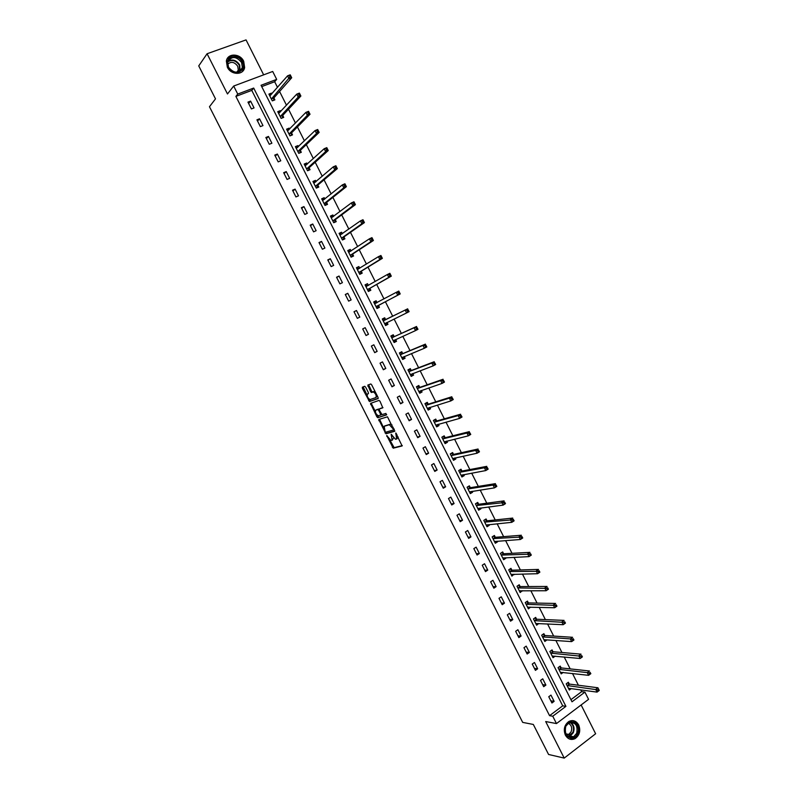 <?xml version="1.0" encoding="UTF-8"?>
<svg xmlns="http://www.w3.org/2000/svg" width="798" height="798" viewBox="0 0 798 798"><rect width="100%" height="100%" fill="white"/><g stroke="black" fill="none" stroke-linecap="round" stroke-linejoin="round"><path stroke-width="1.2" d="M386.731 435.499L393.214 448.187L402.122 445.952L395.808 432.975L396.606 439.03L395.439 439.229L391.18 434.252L392.087 440.247L390.95 440.446L386.731 435.499M227.35 67.202C231.021 75.241 243.43 75.411 244.637 67.521L243.689 61.247C240.048 53.177 227.48 52.987 226.363 61.077L227.35 67.202M565.373 735.108C567.837 739.197 571.059 740.374 575.049 738.649C579.627 735.297 580.844 730.729 578.69 724.943C576.166 720.774 572.874 719.626 568.814 721.512C564.385 724.893 563.238 729.432 565.373 735.108M365.654 387.17L364.666 386.302L362.352 387.2L362.422 388.417L369.494 401.554L378.082 398.561L378.023 397.334L371.688 384.855L370.841 383.968L367.828 385.075L370.591 391.619L371.439 392.496L373.434 391.948C375.858 393.783 376.676 395.668 375.868 397.604L369.923 399.599C367.539 397.793 366.731 395.938 367.489 394.013L368.407 393.673L368.337 392.456L365.654 387.17M237.744 94.074L233.684 86.044L272.697 71.471L276.677 79.381L261.056 85.276L572.006 701.791L584.924 692.115L588.565 699.347L556.475 723.567L552.755 716.225L565.922 706.36L253.694 88.059L237.744 94.074L235.889 96.388L549.563 715.666L552.755 716.225M556.475 723.567L545.692 721.552L564.216 758.1L548.575 754.469L533.323 724.454L522.69 722.39L209.465 106.733L215.5 98.872L198.742 65.895L207.081 53.745L227.48 93.965L233.684 86.044M378.761 419.499L385.883 433.783L394.691 431.309L387.479 416.795L378.761 419.499M376.846 416.795L370.561 403.369L379.02 400.406L380.028 401.294L382.791 407.838L379.309 409.005L379.369 410.212L382.003 414.611L385.893 413.434L386.541 414.91L377.843 417.683L376.846 416.795L377.793 416.277L377.255 415.229M263.659 74.852L246.053 39.9L207.081 53.745M564.216 758.1L595.627 733.751L581.124 704.963M549.563 715.666L562.7 705.841L251.769 90.383L235.889 96.388M554.121 701.352L550.959 695.098L548.765 696.724L551.927 702.978L554.121 701.352L550.849 700.844M545.892 685.083L542.72 678.819L540.515 680.425L543.687 686.699L545.892 685.083L542.65 684.644M537.643 668.774L534.47 662.5L532.246 664.086L535.428 670.37L537.643 668.774L534.441 668.415M529.383 652.435L526.201 646.131L523.967 647.707L527.159 654.011L529.383 652.435L526.211 652.146M521.094 636.046L517.902 629.732L515.658 631.288L518.86 637.612L521.094 636.046L517.962 635.836M512.795 619.627L509.593 613.293L507.338 614.839L510.54 621.173L512.795 619.627L509.693 619.487M504.466 603.158L501.264 596.814L498.989 598.34L502.201 604.694L504.466 603.158L501.393 603.098M496.127 586.66L492.905 580.296L490.63 581.812L493.852 588.176L496.127 586.66L493.084 586.67M487.758 570.111L484.536 563.737L482.241 565.233L485.473 571.617L487.758 570.111L484.755 570.201M479.369 553.533L476.147 547.149L473.842 548.615L477.074 555.019L479.369 553.533L476.406 553.702M470.97 536.914L467.728 530.51L465.414 531.967L468.655 538.371L470.97 536.914L468.037 537.154M462.541 520.246L459.299 513.832L456.965 515.269L460.217 521.692L462.541 520.246L459.648 520.565M454.092 503.548L450.84 497.114L448.496 498.531L451.758 504.974L454.092 503.548L451.239 503.947M445.633 486.8L442.371 480.356L440.017 481.763L443.279 488.216L445.633 486.8L442.81 487.279M437.144 470.022L433.873 463.548L431.509 464.945L434.78 471.419L437.144 470.022L434.361 470.581M428.636 453.194L425.354 446.71L422.98 448.087L426.262 454.571L428.636 453.194L425.883 453.833M420.107 436.326L416.815 429.833L414.431 431.189L417.723 437.693L420.107 436.326L417.394 437.045M411.559 419.419L408.267 412.905L405.863 414.252L409.155 420.765L411.559 419.419L408.885 420.217M402.99 402.471L399.688 395.948L397.274 397.264L400.576 403.798L402.99 402.471L400.347 403.349M394.392 385.484L391.09 378.94L388.656 380.247L391.978 386.801L394.392 385.484L391.798 386.441M385.783 368.457L382.471 361.893L380.028 363.18L383.349 369.753L385.783 368.457L383.22 369.494M377.155 351.379L373.823 344.806L371.369 346.073L374.701 352.656L377.155 351.379L374.621 352.507M368.496 334.272L365.165 327.679L362.701 328.926L366.033 335.529L368.496 334.272L366.013 335.469M359.818 317.115L356.477 310.502L354.003 311.739L357.344 318.352L359.818 317.115M351.13 299.918L347.778 293.295L345.285 294.502L348.636 301.135L351.13 299.918M342.412 282.682L339.05 276.038L336.547 277.235L339.908 283.879L342.412 282.682M333.674 265.395L330.302 258.732L327.788 259.919L331.16 266.582L333.674 265.395M324.906 248.068L321.534 241.395L319.001 242.552L322.382 249.235L324.906 248.068M316.128 230.702L312.746 224.009L310.203 225.156L313.584 231.849L316.128 230.702M307.32 213.295L303.928 206.582L301.375 207.709L304.766 214.423L307.32 213.295M298.502 195.839L295.1 189.116L292.527 190.213L295.928 196.946L298.502 195.839M289.654 178.343L286.243 171.6L283.659 172.687L287.071 179.43L289.654 178.343M280.776 160.797L277.365 154.044L274.761 155.111L278.193 161.874L280.776 160.797M271.889 143.221L268.467 136.448L265.854 137.495L269.285 144.268L271.889 143.221M262.971 125.595L259.54 118.802L256.916 119.83L260.357 126.623L262.971 125.595M254.043 107.92L250.602 101.117L247.959 102.124L251.41 108.937L254.043 107.92M570.939 699.666L581.642 691.667L580.764 689.911M578.41 685.243L572.495 673.482M570.181 668.894L564.206 657.003M561.932 652.495L555.887 640.495M553.662 636.066L547.558 623.946M545.373 619.597L539.209 607.348M537.064 603.089L530.84 590.72M528.735 586.54L522.451 574.051M520.386 569.952L514.032 557.333M512.017 553.323L505.603 540.585M503.628 536.655L497.154 523.787M495.219 519.937L488.675 506.949M486.79 503.189L480.187 490.072M478.331 486.401L471.668 473.154M469.862 469.563L463.139 456.197M461.374 452.695L454.581 439.199M452.855 435.778L446.002 422.152M444.326 418.82L437.404 405.075M435.768 401.823L428.785 387.948M427.199 384.786L420.147 370.781M418.601 367.708L411.479 353.564M409.982 350.581L402.8 336.317M401.344 333.424L394.092 319.02M392.686 316.217L385.394 301.734M383.968 298.901L376.696 284.447M375.22 281.504L367.978 267.121M366.442 264.078L359.23 249.754M357.644 246.602L350.472 232.338M348.836 229.086L341.684 214.881M339.988 211.52L332.876 197.385M331.13 193.914L324.048 179.839M322.252 176.268L315.2 162.253M313.345 158.573L306.322 144.628M304.417 140.837L297.425 126.952M295.469 123.052L288.517 109.236M286.492 105.226L279.569 91.471M277.505 87.361L274.662 81.725L261.734 86.613M569.203 683.926L568.356 682.25L566.201 683.846L569.333 690.051L571.248 688.624M561.064 667.776L560.216 666.091L558.041 667.677L561.184 673.901L563.208 672.415M552.904 651.587L552.056 649.901L549.872 651.467L553.024 657.702L555.149 656.165M544.725 635.358L543.877 633.672L541.682 635.218L544.835 641.472L546.999 639.866M536.525 619.088L535.677 617.403L533.473 618.929L536.635 625.203L538.76 623.517M528.316 602.779L527.458 601.094L525.244 602.6L528.406 608.884L530.5 607.128M520.077 586.44L519.219 584.744L516.994 586.241L520.166 592.535L522.231 590.71M511.817 570.061L510.959 568.356L508.725 569.832L511.907 576.146L513.932 574.241M503.548 553.632L502.69 551.927L500.436 553.393L503.628 559.727L505.872 558.251L505.613 557.742M495.249 537.174L494.391 535.468L492.127 536.914L495.319 543.258L497.583 541.802L497.274 541.194M486.94 520.675L486.072 518.959L483.797 520.396L486.999 526.75L489.274 525.313L488.915 524.615M478.601 504.137L477.733 502.411L475.448 503.827L478.66 510.201L480.945 508.785L480.546 507.987M470.241 487.558L469.374 485.832L467.079 487.229L470.301 493.623L472.596 492.216L472.147 491.329M461.872 470.93L461.005 469.204L458.69 470.591L461.922 476.995L464.227 475.608L463.728 474.62M453.473 454.271L452.606 452.546L450.281 453.912L453.513 460.326L455.838 458.96L455.289 457.872M445.065 437.573L444.187 435.838L441.853 437.184L445.094 443.628L447.429 442.272L446.83 441.095M436.626 420.835L435.748 419.1L433.404 420.426L436.656 426.88L439 425.543L438.351 424.267M428.167 404.057L427.289 402.312L424.935 403.628L428.187 410.092L430.541 408.776L429.853 407.399M419.688 387.23L418.81 385.484L416.436 386.781L419.708 393.264L422.072 391.958L421.334 390.491M411.199 370.372L410.312 368.616L407.928 369.903L411.209 376.397L413.583 375.11L412.795 373.544M402.681 353.474L401.793 351.719L399.399 352.975L402.681 359.489L405.075 358.222L404.237 356.556M394.142 336.527L393.254 334.771L390.84 336.008L394.132 342.541L396.536 341.295L395.658 339.529M385.584 319.539L384.696 317.774L382.272 319.01L385.574 325.554L387.988 324.317L387.1 322.552M377.005 302.522L376.107 300.746L373.673 301.963L376.985 308.517L379.419 307.3L378.521 305.534M365.384 285.514L368.367 285.445L367.509 283.679L365.065 284.866L368.377 291.45L370.821 290.253L369.923 288.477M359.718 268.228L358.881 266.562L356.427 267.739L359.748 274.332L362.202 273.155L361.304 271.38M351.03 250.981L350.242 249.415L347.768 250.562L351.1 257.175L353.564 256.008L352.666 254.233M342.322 233.694L341.574 232.218L339.09 233.355L342.432 239.979L344.916 238.831L344.008 237.046M333.584 216.358L332.886 214.971L330.392 216.098L333.744 222.742L336.227 221.615L335.33 219.819M324.826 198.981L324.178 197.695L321.674 198.802L325.025 205.455L327.529 204.348L326.631 202.552M316.058 181.565L315.449 180.368L312.926 181.455L316.287 188.129L318.811 187.041L317.903 185.246M307.26 164.109L306.701 163.011L304.168 164.069L307.539 170.762L310.073 169.695L309.165 167.889M298.432 146.603L297.923 145.595L295.38 146.642L298.761 153.356L301.305 152.298L300.397 150.493M289.594 129.057L289.135 128.149L286.572 129.176L289.963 135.899L292.517 134.862L291.609 133.057M280.726 111.471L280.317 110.653L277.744 111.66L281.145 118.403L283.709 117.386L282.801 115.57M271.849 93.835L271.48 93.117L268.896 94.104L272.298 100.867L274.881 99.87L273.963 98.044M274.662 81.725L276.677 79.381M581.642 691.667L584.924 692.115M562.7 705.841L565.922 706.36M251.769 90.383L253.694 88.059M547.029 639.916L544.376 639.727M544.076 639.707L571.687 641.612L570.331 638.909L542.53 636.904M538.83 623.657L536.166 623.527M530.62 607.368L527.937 607.298M522.391 591.039L519.668 591.029M514.141 574.66L511.388 574.72M505.872 558.251L503.069 558.381M497.583 541.802L494.73 542.012M489.274 525.313L486.421 525.593L487.538 524.745M480.945 508.785L478.122 509.134M472.596 492.216L469.803 492.645M464.227 475.608L461.473 476.107M455.838 458.96L453.114 459.528M447.429 442.272L444.735 442.92M439 425.543L436.346 426.262M430.541 408.776L427.928 409.574M422.072 391.958L419.489 392.835M413.583 375.11L411.04 376.067M405.075 358.222L402.561 359.25M396.536 341.295L394.062 342.392M387.988 324.317L385.544 325.494M356.477 310.502L354.043 311.819M376.107 300.746L373.713 302.033M347.778 293.295L345.374 294.691M367.509 283.679L365.145 285.046M339.05 276.038L336.686 277.514M358.881 266.562L356.556 268.008M330.302 258.732L327.978 260.298M350.242 249.415L347.948 250.931M321.534 241.395L319.25 243.041M341.574 232.218L339.32 233.814M312.746 224.009L310.502 225.744M332.886 214.971L330.671 216.657M303.928 206.582L301.724 208.398M324.178 197.695L322.003 199.46M295.1 189.116L292.926 191.021M315.449 180.368L313.305 182.213M286.243 171.6L284.118 173.585M306.701 163.011L304.597 164.927M277.365 154.044L275.28 156.119M297.923 145.595L295.859 147.6M268.467 136.448L266.412 138.603M289.135 128.149L287.1 130.234M259.54 118.802L257.535 121.047M280.317 110.653L278.322 112.817M250.602 101.117L248.627 103.451M271.48 93.117L269.524 95.361L270.871 94.942M392.377 440.087L393.544 437.763M396.895 438.87L398.152 437.015M389.673 439.668L394.152 447.658L402.312 445.603M385.863 432.167L386.96 433.254L394.88 430.99M379.529 419.249L383.609 427.718M385.105 431.558L385.803 432.187L393.414 429.992L393.374 429.154L389.344 424.736L384.177 426.292L385.105 431.558M392.057 425.015L390.751 424.197L389.344 424.736M384.875 425.903L390.302 424.207M375.269 411.319L371.579 404.047L370.631 404.566M371.349 403.09L371.579 404.047M382.96 407.579L380.197 408.516M386.671 414.641L377.843 417.683M375.738 410.192C374.96 412.097 375.768 413.953 378.182 415.768L380.536 415.13L380.476 413.933L378.701 410.431L377.843 409.534L375.738 410.192L376.516 409.773M380.606 415.09L381.653 414.401M379.14 409.214L377.703 409.544M376.696 409.673L378.651 409.015M377.793 416.277L378.791 417.164M376.018 397.524L377.314 395.938M375.289 391.948L374.392 391.429L373.015 391.968M368.636 384.766L371.549 391.1L372.397 391.978L373.973 391.449M369.075 399.12L370.591 401.035L378.252 398.322M363.16 386.89L367.03 395.1M598.211 690.928L599.099 690.26L598.56 689.183L597.054 692.115L595.697 689.422L597.911 687.766L599.258 690.45L597.054 692.115L568.625 688.295M598.56 689.183L597.911 687.766L569.602 684.105L567.468 682.908M597.672 689.851L567.039 685.522M565.632 726.13C569.553 716.654 581.852 724.574 577.423 733.671C573.582 743.187 561.154 735.307 565.632 726.13M576.665 733.332C578.061 725.222 575.388 721.791 568.645 723.038L565.752 726.35C564.326 734.379 566.949 737.851 573.632 736.754L576.665 733.332M568.226 723.297C571.418 724.933 572.395 727.756 571.139 731.746L568.775 734.409L566.49 734.938M569.582 739.068L574.52 738.489L578.291 734.23C580.306 727.028 578.321 722.469 572.336 720.574M242.303 62.035C247.56 71.601 232.797 77.067 228.168 67.182C222.901 57.516 237.774 52.189 242.303 62.035M228.517 67.232C234.113 73.695 238.732 73.775 242.363 67.471L241.595 62.463C235.969 55.96 231.35 55.91 227.729 62.314L228.517 67.232M227.649 64.269C231.121 61.217 234.482 61.875 237.724 66.234L238.323 70.154L237.375 72.169M242.412 71.501L244.288 67.88L243.34 61.655C237.894 54.493 232.467 53.616 227.061 59.012M560.366 672.285L588.615 675.327L587.268 672.624L558.889 669.352M589.233 673.043L589.772 674.12L590.66 673.462L590.121 672.385L589.233 673.043L587.268 672.624L589.483 670.988L561.463 667.946L559.298 666.759M590.121 672.385L590.839 673.672L588.615 675.327L589.772 674.12M552.176 656.016L580.166 658.49L578.809 655.786L581.044 654.16L553.293 651.747L551.109 650.579M581.662 655.537L582.4 656.864L580.166 658.49L582.211 656.614L581.662 655.537L580.774 656.195L581.313 657.273M580.774 656.195L550.72 653.143M572.296 639.298L572.834 640.385L573.732 639.737L573.193 638.649L572.296 639.298L570.331 638.909L572.575 637.303L545.104 635.517L542.899 634.36M573.193 638.649L573.932 640.006L571.687 641.612L572.834 640.385M535.777 623.507L563.198 624.704L561.832 621.991L564.086 620.395L536.894 619.238L534.68 618.091M564.695 621.722L565.453 623.108L563.198 624.704L565.243 622.809L564.695 621.722L563.787 622.36L564.336 623.447M563.787 622.36L534.321 620.625M527.687 607.468L528.256 607.079M527.558 607.188L554.68 607.747L553.313 605.024L555.588 603.448L528.665 602.929L526.431 601.792M556.176 604.754L556.944 606.161L554.68 607.747L556.725 605.842L556.176 604.754L555.268 605.383L555.817 606.47M555.268 605.383L526.101 604.295M519.478 591.158L520.156 590.7M519.308 590.839L546.141 590.739L544.775 588.016L547.059 586.46L520.466 586.58L518.161 585.453M547.637 587.737L548.425 589.183L546.141 590.739L548.186 588.834L547.637 587.737L546.72 588.365L547.268 589.453M546.72 588.365L517.852 587.936M511.239 574.819L512.047 574.281M511.049 574.45L537.583 573.702L536.216 570.969L538.51 569.423L512.206 570.191L509.862 569.084M539.079 570.69L539.877 572.156L537.583 573.702L539.628 571.777L539.079 570.69L538.151 571.298L538.71 572.395M538.151 571.298L509.583 571.538M502.979 558.44L503.937 557.822M502.76 558.011L529.004 556.615L527.628 553.872L529.942 552.356L503.927 553.752L501.553 552.665M530.49 553.593L531.308 555.089L529.004 556.615L531.039 554.69L530.49 553.593L529.573 554.201L530.121 555.298M529.573 554.201L501.294 555.099M494.7 542.022L495.758 541.303M494.461 541.543L520.406 539.488L519.029 536.745L521.343 535.239L495.628 537.283L493.214 536.216M521.892 536.446L522.73 537.982L520.406 539.488L522.441 537.553L521.892 536.446L520.964 537.054L521.513 538.151M520.964 537.054L492.984 538.62M486.142 525.034L511.787 522.321L510.401 519.568L512.735 518.082L487.309 520.785L484.865 519.717M513.264 519.269L514.111 520.835L511.787 522.321L513.822 520.366L513.264 519.269L512.326 519.867L512.885 520.964M512.326 519.867L484.665 522.111M478.092 509.074L479.309 508.146M477.793 508.486L503.139 505.114L501.752 502.351L504.097 500.875L478.97 504.236L476.486 503.189M504.615 502.042L505.483 503.638L503.139 505.114L505.174 503.149L504.615 502.042L503.678 502.63L504.236 503.738M503.678 502.63L476.316 505.553M469.753 492.536L471.049 491.498M469.433 491.897L494.471 487.857L493.084 485.084L495.448 483.638L470.611 487.648L468.077 486.62M495.947 484.775L496.835 486.401L494.471 487.857L496.506 485.882L495.947 484.775L495.009 485.354L495.558 486.461M495.009 485.354L493.084 485.084L467.947 488.955M496.506 485.882L496.835 486.401M461.394 475.957L462.76 474.8M458.71 470.64L459.558 470.072M461.045 475.269L485.792 470.561L484.396 467.778L486.77 466.351L462.232 471.019L459.718 470.042M487.259 467.458L488.157 469.124L485.792 470.561L487.817 468.576L487.259 467.458L486.311 468.037L486.87 469.144M486.311 468.037L484.396 467.778L459.558 472.316M487.817 468.576L488.157 469.124M453.025 459.349L454.461 458.052M450.331 454.012L450.98 453.503M452.646 458.601L477.084 453.214L475.678 450.431L478.072 449.015L453.833 454.351L451.339 453.414M478.551 450.112L479.468 451.798L477.084 453.214L479.109 451.219L478.551 450.112L477.593 450.671L478.152 451.788M477.593 450.671L475.678 450.431L451.149 455.638M479.109 451.219L479.468 451.798M444.626 442.691L446.132 441.264M444.217 441.893L468.346 435.828L466.95 433.045L469.344 431.648L445.414 437.643L442.95 436.755M469.813 432.706L470.75 434.431L468.346 435.828L470.381 433.823L469.813 432.706L468.855 433.274L469.414 434.391M468.855 433.274L466.95 433.045L442.73 438.92M470.381 433.823L470.75 434.431M436.207 425.992L437.773 424.426M433.504 420.636L434.531 420.057L433.573 420.327M435.778 425.135L459.598 418.401L458.192 415.608L460.606 414.232L436.975 420.895L434.531 420.057M461.064 415.269L462.012 417.025L459.598 418.401L461.623 416.386L461.064 415.269L460.097 415.818L460.655 416.945M460.097 415.818L458.192 415.608L434.282 422.172M461.623 416.386L462.012 417.025M427.768 409.264L429.404 407.539M425.065 403.888L426.092 403.319L424.955 403.678M427.309 408.347L450.82 400.935L449.414 398.132L451.838 396.766L428.516 404.107L426.092 403.319M452.286 397.783L453.244 399.569L450.82 400.935L452.845 398.9L452.286 397.783L451.309 398.332L451.877 399.449M451.309 398.332L449.414 398.132L425.813 405.374M452.845 398.9L453.244 399.569M419.319 392.486L420.995 390.611M416.596 387.1L417.633 386.531L416.516 386.93M418.83 391.519L442.032 383.419L440.616 380.606L443.06 379.259L420.037 387.279L417.633 386.531M443.489 380.257L444.466 382.072L442.032 383.419L444.047 381.374L443.489 380.257L442.511 380.796L443.07 381.913M442.511 380.796L440.616 380.606L417.324 388.536M444.047 381.374L444.466 382.072M410.84 375.668L412.576 373.624M408.117 370.272L409.155 369.713L408.047 370.142M410.322 374.651L433.204 365.853L431.798 363.04L434.242 361.713L411.539 370.412L409.155 369.713M434.661 362.681L435.658 364.526L433.204 365.853L435.229 363.808L434.661 362.681L433.683 363.21L434.252 364.337M433.683 363.21L431.798 363.04L408.815 371.659M435.229 363.808L435.658 364.526M402.342 358.811L404.127 356.596M399.608 353.404L400.656 352.856L399.569 353.315M401.793 357.733L424.366 348.257L422.95 345.424L425.414 344.128L403.02 353.504L400.656 352.856M425.823 345.065L426.83 346.94L424.366 348.257L426.391 346.192L425.823 345.065L424.835 345.584L425.404 346.711M424.835 345.584L422.95 345.424L400.287 354.731M426.391 346.192L426.83 346.94M393.823 341.913L394.87 341.374L395.658 339.519M391.09 336.497L392.137 335.948L391.06 336.447M393.244 340.776L415.509 330.601L414.082 327.769L416.566 326.482L394.471 336.547L392.137 335.948M415.958 327.918L416.536 329.045L417.524 328.537L416.955 327.399L414.082 327.769L391.728 337.773M416.955 327.399L417.982 329.315L415.509 330.601L416.536 329.045M417.524 328.537L417.982 329.315M385.284 324.976L386.332 324.437L387.17 322.392M382.541 319.539L383.599 319.01L382.531 319.529M384.676 323.789L406.621 312.916L405.194 310.073L407.688 308.806L385.913 319.559L383.599 319.01M408.067 309.694L409.115 311.639L406.621 312.916L408.636 310.831L408.067 309.694L407.07 310.203L407.638 311.34M407.07 310.203L405.194 310.073L383.16 320.776M408.636 310.831L409.115 311.639M376.736 308.018L377.783 307.469L378.711 305.255L400.217 293.923L397.713 295.17L396.287 292.327L374.571 303.729M376.726 307.998L377.783 307.469M373.973 302.552L375.03 302.023L377.125 302.552L374.671 303.759M398.152 292.437L396.287 292.327L398.791 291.08L400.217 293.923L399.16 291.938L398.152 292.437L398.721 293.584L399.728 293.075M376.087 306.751L397.713 295.17L398.721 293.584M398.791 291.08L399.16 291.938M368.167 291.041L369.205 290.452L370.102 288.188L391.299 276.158L388.786 277.395L387.349 274.532L365.953 286.642M368.137 290.981L369.205 290.452M389.215 274.632L387.349 274.532L389.873 273.305L391.299 276.158L390.222 274.143L389.215 274.632L389.783 275.779L390.791 275.29M367.479 289.674L388.786 277.395L389.783 275.779M389.873 273.305L390.222 274.143M359.589 274.023L360.606 273.405L361.484 271.081L382.362 258.353L379.828 259.559L378.392 256.697L357.324 269.515M359.539 273.914L360.606 273.405M356.776 268.437L359.599 268.308M380.247 256.786L378.392 256.697L380.925 255.49L382.362 258.353L381.264 256.298L380.247 256.786L380.826 257.934L381.843 257.445M358.851 272.557L379.828 259.559L380.826 257.934M380.925 255.49L381.264 256.298M350.99 256.956L351.988 256.308L352.846 253.934L373.404 240.497L370.851 241.684L369.414 238.821L348.666 252.348M350.921 256.816L351.988 256.308M348.147 251.32L350.811 251.131M371.269 238.891L369.414 238.821L371.958 237.634L373.404 240.497L372.287 238.412L371.269 238.891L371.848 240.038L372.866 239.56M350.202 255.39L370.851 241.684L371.848 240.038M371.958 237.634L372.287 238.412M342.372 239.859L343.349 239.171L344.177 236.737L364.417 222.602L361.853 223.769L360.417 220.896L339.988 235.141M342.272 239.669L343.349 239.171M339.499 234.163L342.003 233.914M362.262 220.946L360.417 220.896L362.97 219.729L364.417 222.602L363.29 220.477L362.262 220.946L362.841 222.103L363.868 221.635M341.534 238.193L361.853 223.769L362.841 222.103M362.97 219.729L363.29 220.477M333.724 222.712L334.691 221.994L335.489 219.5L355.409 204.657L352.836 205.804L351.389 202.921L331.29 217.884M333.614 222.482L334.691 221.994M330.831 216.966L333.175 216.667M353.235 202.961L351.389 202.921L353.963 201.774L355.409 204.657L354.262 202.502L353.235 202.961L353.813 204.118L354.841 203.66M332.836 220.946L352.836 205.804L353.813 204.118M353.963 201.774L354.262 202.502M325.305 205.335L326.791 202.223L346.382 186.662L343.788 187.799L342.342 184.907L322.572 200.597M324.926 205.256L326.013 204.767M322.133 199.719L324.327 199.39M344.177 184.937L342.342 184.907L344.926 183.779L346.382 186.662L345.215 184.478L344.177 184.937L344.756 186.094L345.793 185.635M324.118 203.66L343.788 187.799L344.756 186.094M344.926 183.779L345.215 184.478M316.876 187.879L318.063 184.907L337.325 168.627L334.721 169.745L333.265 166.842L313.833 183.261M316.217 187.979L317.315 187.51M313.424 182.443L315.469 182.074M335.1 166.852L333.265 166.842L335.868 165.735L337.325 168.627L336.148 166.413L335.1 166.852L335.679 168.019L336.726 167.57M315.38 186.333L334.721 169.745L335.679 168.019M335.868 165.735L336.148 166.413M308.347 170.423L309.315 167.54L328.247 150.543L325.634 151.64L324.178 148.737L305.075 165.874M307.489 170.672L308.587 170.203M304.686 165.116L306.582 164.717M326.003 148.727L324.178 148.737L326.791 147.64L328.247 150.543L327.05 148.288L326.003 148.727L326.582 149.894L327.629 149.455M306.632 168.957L325.634 151.64L326.582 149.894M326.791 147.64L327.05 148.288M299.759 152.937L300.537 150.134L319.15 132.418L316.517 133.485L315.06 130.573L296.287 148.458M298.741 153.316L299.849 152.857M295.928 147.74L297.684 147.331M316.876 130.563L315.06 130.573L317.684 129.505L319.15 132.418L317.933 130.134L316.876 130.563L317.464 131.72L318.522 131.291M297.844 151.54L316.517 133.485L317.464 131.72M317.684 129.505L317.933 130.134M287.15 130.333L288.766 129.904M307.729 112.338L308.317 113.506L309.375 113.087L308.796 111.92L305.913 112.378L308.557 111.321L310.023 114.244L307.38 115.291L305.913 112.378L287.489 130.992M291.09 135.441L291.749 132.687L310.023 114.244L309.375 113.087M289.046 134.084L307.38 115.291L308.317 113.506M308.557 111.321L308.796 111.92M278.352 112.877L279.829 112.448M298.562 94.074L299.15 95.251L300.218 94.832L299.629 93.665L296.746 94.124L299.41 93.097L300.876 96.019L298.223 97.057L296.746 94.124L278.662 113.486M282.312 117.944L282.931 115.201L300.876 96.019L300.218 94.832M280.228 116.588L298.223 97.057L299.15 95.251M299.41 93.097L299.629 93.665M289.375 75.77L289.963 76.937L291.031 76.538L290.442 75.361L287.559 75.83L290.233 74.822L291.709 77.755L289.036 78.763L287.559 75.83L269.814 95.93M273.514 100.398L274.103 97.665L291.709 77.755L291.031 76.538M271.38 99.042L289.963 76.937M290.233 74.822L290.442 75.361M387.349 435.987L386.761 436.316M396.337 433.464L395.738 433.803M391.808 434.74L391.21 435.07M392.536 436.167L391.938 436.506M397.075 434.91L396.466 435.249M394.272 447.658L393.334 448.187M393.274 446.75L392.337 447.279M386.96 433.254L386.023 433.783M385.963 432.356L385.015 432.885M379.768 420.157L378.821 420.676M394.322 429.474L393.474 429.962M393.993 428.815L393.374 429.154M393.214 427.289L392.606 427.638M385.115 425.763L384.177 426.292M380.257 408.486L379.309 409.005M381.085 413.593L380.476 413.933M379.309 410.092L378.701 410.431M368.447 393.494L367.489 394.013M372.556 391.978L371.589 392.496M371.549 391.1L370.591 391.619M368.856 385.793L367.898 386.312M370.591 401.035L369.644 401.544M369.604 400.157L368.656 400.676M363.379 387.908L362.422 388.417M569.602 684.105L567.448 685.701M569.323 683.996L567.169 685.592M570.56 722.35C573.912 724.774 574.839 728.215 573.323 732.684L570.301 736.085L568.425 736.704M567.967 736.414L572.834 732.504C574.301 728.115 573.373 724.764 570.041 722.459M228.038 61.237C232.517 58.862 236.407 60.099 239.689 64.967L240.108 71.052L242.363 67.471M239.609 71.391L239.3 65.276C236.008 60.478 232.198 59.331 227.849 61.825M561.463 667.946L559.298 669.522M561.184 667.846L559.019 669.422M553.303 651.747L551.119 653.313L553.293 651.747M553.024 651.657L550.849 653.213M545.124 635.517L542.929 637.063M544.844 635.427L542.66 636.974M536.924 619.238L534.72 620.774L536.894 619.238M536.655 619.158L534.451 620.684M528.705 602.929L526.481 604.445M528.436 602.849L526.221 604.365M520.466 586.58L518.231 588.076M520.196 586.5L517.972 588.006M512.206 570.191L509.962 571.667M511.937 570.121L509.703 571.597M503.927 553.752L501.673 555.228M503.668 553.692L501.413 555.159M495.628 537.283L493.364 538.74M495.368 537.234L493.104 538.68M487.309 520.785L485.034 522.211M487.049 520.725L484.775 522.161M478.97 504.236L476.685 505.653M478.72 504.186L476.426 505.603M470.611 487.648L468.316 489.044M470.361 487.598L468.067 489.004M462.232 471.019L459.917 472.406M461.982 470.98L459.678 472.366M453.833 454.351L451.508 455.718M453.593 454.321L451.269 455.688M445.414 437.643L443.08 439M445.174 437.613L442.84 438.97M436.975 420.895L434.631 422.232M436.735 420.875L434.391 422.212M428.516 404.107L426.162 405.424M428.277 404.097L425.923 405.414M420.037 387.279L417.663 388.576M419.798 387.269L417.434 388.566M410.94 374.242L410.362 374.551M411.539 370.412L409.155 371.698M411.299 370.412L408.925 371.688M402.651 357.215L401.833 357.644M403.02 353.504L400.616 354.771M402.791 353.504L400.387 354.771M394.661 339.968L393.294 340.686M394.471 336.547L392.067 337.803M387.14 322.452L384.726 323.689M385.913 319.559L383.489 320.786M385.683 319.569L383.269 320.806L385.713 319.579M378.561 305.435L376.127 306.651M378.711 305.255L376.277 306.472M369.963 288.367L367.519 289.564M370.102 288.188L367.659 289.385M361.344 271.27L358.891 272.447M361.484 271.081L359.03 272.258M358.172 269.185L357.424 269.544M352.706 254.123L350.242 255.28M352.846 253.934L350.372 255.091M349.325 252.108L348.766 252.368M344.048 236.936L341.564 238.083M344.177 236.737L341.694 237.884M335.36 219.709L332.866 220.837M335.489 219.5L332.995 220.627M326.661 202.433L324.158 203.54M326.791 202.223L324.277 203.33M317.933 185.126L315.419 186.213M318.063 184.907L315.539 185.994M309.195 167.77L306.661 168.837M309.315 167.54L306.781 168.607M300.427 150.363L297.873 151.421M300.537 150.134L297.993 151.191M291.629 132.927L289.076 133.964M291.749 132.687L289.185 133.725M282.821 115.441L280.248 116.458M282.931 115.201L280.357 116.209M273.993 97.915L271.4 98.912M274.103 97.665L271.51 98.663M394.152 447.658L393.214 448.187M386.831 433.254L385.883 433.783M390.751 424.197L389.803 424.726M378.801 409.015L377.843 409.534M378.641 417.164L377.703 417.683M374.392 391.429L373.434 391.948M372.397 391.978L371.439 392.496M370.442 401.035L369.494 401.554M568.375 736.684L570.301 736.085L573.632 736.754M568.775 734.409L565.822 733.831M238.323 70.154L236.707 72.239M545.104 635.517L542.909 637.063M528.665 602.929L526.441 604.445M520.406 586.57L518.181 588.076M512.136 570.181L509.902 571.667M503.847 553.752L501.603 555.218M495.538 537.283L493.284 538.74M487.219 520.775L484.945 522.211M478.87 504.226L476.576 505.653M470.501 487.648L468.197 489.044M462.112 471.019L459.798 472.406M453.703 454.351L451.379 455.718M445.274 437.643L442.94 439M436.825 420.905L434.481 422.232M428.356 404.117L426.002 405.434M419.868 387.289L417.494 388.586M411.359 370.422L408.975 371.708M402.83 353.514L400.436 354.781M377.125 302.552L374.691 303.759"/></g></svg>
